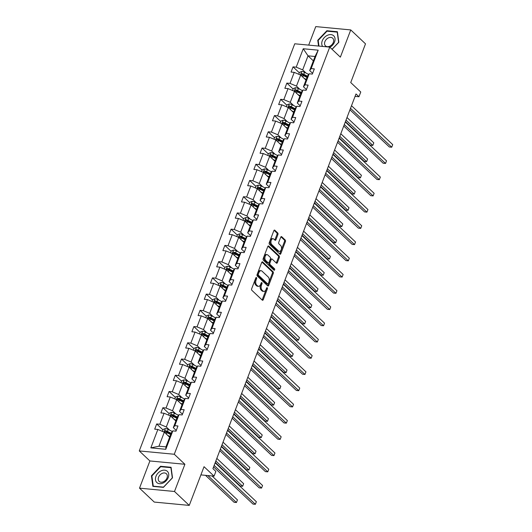 <?xml version="1.0" encoding="UTF-8"?>
<svg xmlns="http://www.w3.org/2000/svg" width="532" height="532" viewBox="0 0 532 532"><rect width="100%" height="100%" fill="white"/><g stroke="black" fill="none" stroke-linecap="round" stroke-linejoin="round"><path stroke-width="0.8" d="M256.49 277.558A0.811 0.485 95.4 0 0 255.812 277.89L251.669 288.743A1.164 0.692 95.4 0 0 251.855 290.312L262.283 300.148A1.164 0.692 95.4 0 0 262.562 300.281A1.164 0.692 95.4 0 0 263.254 299.669L267.397 288.816A0.811 0.485 95.4 0 0 266.585 288.051L266.047 289.461A3.717 2.214 95.4 0 1 263.845 291.41A3.717 2.214 95.4 0 1 262.948 290.977L262.077 290.159A3.717 2.214 95.4 0 1 261.471 285.145L262.01 283.736A0.811 0.485 95.4 0 0 261.199 282.971L260.66 284.381A3.717 2.214 95.4 0 1 258.459 286.329A3.717 2.214 95.4 0 1 257.561 285.897L256.69 285.079A3.717 2.214 95.4 0 1 256.085 280.065L256.623 278.655A0.811 0.485 95.4 0 0 256.49 277.558M189.252 505.4L154.26 502.075L139.51 488.157L174.503 491.488L189.252 505.4L204.035 466.697L214.064 476.153L215.872 471.425L212.92 468.639L355.994 93.958L358.947 96.744L360.756 92.009L350.728 82.546L365.504 43.843L350.754 29.925L315.762 26.6L308.693 45.114M277.923 234.532A1.164 0.692 95.4 0 0 277.737 232.969L274.811 230.21A1.164 0.692 95.4 0 0 274.532 230.07A1.164 0.692 95.4 0 0 273.84 230.682L269.239 242.732A1.164 0.692 95.4 0 0 269.425 244.301L279.852 254.136A1.164 0.692 95.4 0 0 280.131 254.269A1.164 0.692 95.4 0 0 280.823 253.658L285.425 241.608A1.164 0.692 95.4 0 0 285.232 240.038L281.701 236.707A1.164 0.692 95.4 0 0 281.421 236.574A1.164 0.692 95.4 0 0 280.73 237.186L278.761 242.339A1.164 0.692 95.4 0 0 278.954 243.909L280.703 245.565A3.106 1.855 95.4 0 1 281.395 249.129A3.106 1.855 95.4 0 1 279.367 251.39A3.106 1.855 95.4 0 1 278.615 251.024L271.752 244.554A3.106 1.855 95.4 0 1 271.061 240.983A3.106 1.855 95.4 0 1 273.089 238.728A3.106 1.855 95.4 0 1 273.84 239.087L274.984 240.165A1.164 0.692 95.4 0 0 275.263 240.304A1.164 0.692 95.4 0 0 275.955 239.693L277.923 234.532L276.979 234.446A1.164 0.692 95.4 0 0 276.786 232.876L274.06 230.303M174.503 491.488L184.897 464.276L174.277 454.255L329.747 47.115L340.367 57.137L350.754 29.925M262.682 261.97A1.164 0.692 95.4 0 0 262.402 261.837A1.164 0.692 95.4 0 0 261.711 262.442L257.109 274.499A1.164 0.692 95.4 0 0 257.302 276.061L267.722 285.897A1.164 0.692 95.4 0 0 268.002 286.036A1.164 0.692 95.4 0 0 268.693 285.425L273.295 273.375A1.164 0.692 95.4 0 0 273.102 271.805L262.682 261.97L262.103 261.917M263.174 258.618L267.776 246.562A1.164 0.692 95.4 0 1 268.467 245.957A1.164 0.692 95.4 0 1 268.746 246.09L279.167 255.925A1.164 0.692 95.4 0 1 279.36 257.488L277.391 262.648A1.164 0.692 95.4 0 1 276.7 263.26A1.164 0.692 95.4 0 1 276.421 263.121L272.191 259.137A1.164 0.692 95.4 0 0 271.912 258.998A1.164 0.692 95.4 0 0 271.22 259.609L269.917 263.034A1.164 0.692 95.4 0 0 270.103 264.597L274.505 268.753A0.811 0.485 95.4 0 1 273.96 270.183L263.367 260.181A1.164 0.692 95.4 0 1 263.174 258.618M312.623 73.343L309.664 70.543L315.03 56.498L318.189 50.168L311.16 68.588L314.326 68.887L312.337 74.088L309.172 73.788L304.962 84.821L308.128 85.12L306.139 90.32L302.974 90.021L298.765 101.047L301.93 101.353L299.942 106.553L296.776 106.254L292.567 117.279L295.732 117.579L293.744 122.786L290.578 122.486L286.362 133.512L289.534 133.811L287.546 139.018L284.381 138.712L280.165 149.745L283.337 150.044L281.348 155.244L278.183 154.945L273.967 165.977L277.139 166.277L275.15 171.477L271.985 171.178L267.769 182.21L270.941 182.509L268.953 187.71L265.787 187.41L261.571 198.436L264.743 198.742L262.755 203.942L259.583 203.643L255.373 214.669L258.545 214.968L256.557 220.175L253.385 219.876L249.175 230.901L252.348 231.201L250.359 236.407L247.187 236.102L242.978 247.134L246.143 247.433L244.161 252.633L240.989 252.334L236.78 263.367L239.945 263.666L237.964 268.866L234.792 268.567L230.582 279.599L233.748 279.899L231.766 285.099L228.594 284.8L224.384 295.825L227.55 296.131L225.568 301.331L222.396 301.032L218.187 312.058L221.352 312.357L219.364 317.564L216.198 317.265L211.989 328.291L215.154 328.59L213.166 333.797L210 333.491L205.791 344.523L208.956 344.822L206.968 350.023L203.803 349.724L199.593 360.756L202.758 361.055L200.77 366.255L197.605 365.956L193.389 376.988L196.561 377.288L194.572 382.488L191.407 382.189L187.191 393.214L190.363 393.52L188.375 398.721L185.209 398.421L180.993 409.447L184.165 409.753L182.177 414.953L179.011 414.654L174.795 425.68L177.967 425.979L175.979 431.186L172.814 430.88L165.778 449.301L150.835 447.877L157.864 429.464L154.699 429.158L156.687 423.957L159.853 424.257L164.062 413.231L160.897 412.932L162.885 407.725L166.05 408.031L170.26 396.998L167.095 396.699L169.083 391.492L172.248 391.798L176.464 380.766L173.292 380.466L175.281 375.266L178.446 375.565L182.662 364.533L179.49 364.234L181.478 359.034L184.644 359.333L188.86 348.307L185.688 348.001L187.676 342.801L190.842 343.1L195.058 332.074L191.886 331.769L193.874 326.568L197.04 326.867L201.256 315.842L198.084 315.543L200.072 310.336L203.244 310.641L207.453 299.609L204.281 299.31L206.27 294.103L209.442 294.409L213.651 283.376L210.479 283.077L212.468 277.877L215.64 278.176L219.849 267.144L216.684 266.845L218.665 261.644L221.837 261.943L226.047 250.918L222.881 250.612L224.863 245.412L228.035 245.711L232.245 234.685L229.079 234.379L231.061 229.179L234.233 229.478L238.442 218.453L235.277 218.153L237.259 212.946L240.431 213.252L244.64 202.22L241.475 201.921L243.463 196.714L246.629 197.02L250.838 185.987L247.673 185.688L249.661 180.488L252.826 180.787L257.036 169.755L253.87 169.455L255.859 164.255L259.024 164.554L263.234 153.529L260.068 153.223L262.057 148.022L265.222 148.322L269.438 137.296L266.266 136.99L268.254 131.79L271.42 132.089L275.636 121.063L272.464 120.764L274.452 115.557L277.618 115.863L281.834 104.831L278.662 104.531L280.65 99.324L283.815 99.63L288.031 88.598L284.859 88.299L286.848 83.098L290.013 83.398L294.229 72.365L291.057 72.066L293.046 66.866L296.218 67.165L303.247 48.751L318.189 50.168M309.664 70.543L311.16 68.588M174.277 454.255L139.278 450.93L294.748 43.79L329.747 47.115M299.882 89.336L296.464 86.111L300.68 75.085L306.013 80.113M300.68 75.085L294.229 72.365M296.464 86.111L290.013 83.398M306.425 89.575L303.466 86.776L307.676 75.75L309.172 73.788M303.466 86.776L304.962 84.821M293.684 105.562L290.266 102.344L294.482 91.318L299.809 96.345M294.482 91.318L288.031 88.598M290.266 102.344L283.815 99.63M300.228 105.802L297.268 103.009L301.478 91.983L302.974 90.021M297.268 103.009L298.765 101.047M287.486 121.795L284.068 118.576L288.284 107.544L293.611 112.578M288.284 107.544L281.834 104.831M284.068 118.576L277.618 115.863M294.03 122.034L291.07 119.241L295.28 108.209L296.776 106.254M291.07 119.241L292.567 117.279M281.288 138.027L277.87 134.809L282.086 123.776L287.413 128.81M282.086 123.776L275.636 121.063M277.87 134.809L271.42 132.089M287.832 138.267L284.873 135.474L289.082 124.441L290.578 122.486M284.873 135.474L286.362 133.512M275.091 154.26L271.672 151.041L275.882 140.009L281.215 145.037M275.882 140.009L269.438 137.296M271.672 151.041L265.222 148.322M281.634 154.499L278.675 151.706L282.884 140.674L284.381 138.712M278.675 151.706L280.165 149.745M268.893 170.493L265.475 167.267L269.684 156.242L275.017 161.269M269.684 156.242L263.234 153.529M265.475 167.267L259.024 164.554M275.436 170.732L272.477 167.932L276.687 156.907L278.183 154.945M272.477 167.932L273.967 165.977M262.695 186.725L259.277 183.5L263.486 172.474L268.82 177.502M263.486 172.474L257.036 169.755M259.277 183.5L252.826 180.787M269.239 186.965L266.279 184.165L270.489 173.139L271.985 171.178M266.279 184.165L267.769 182.21M256.49 202.958L253.079 199.733L257.288 188.707L262.622 193.734M257.288 188.707L250.838 185.987M253.079 199.733L246.629 197.02M263.041 203.191L260.075 200.398L264.291 189.372L265.787 187.41M260.075 200.398L261.571 198.436M250.293 219.184L246.881 215.965L251.091 204.933L256.424 209.967M251.091 204.933L244.64 202.22M246.881 215.965L240.431 213.252M256.843 219.423L253.877 216.63L258.093 205.598L259.583 203.643M253.877 216.63L255.373 214.669M244.095 235.417L240.683 232.198L244.893 221.166L250.226 226.2M244.893 221.166L238.442 218.453M240.683 232.198L234.233 229.478M250.645 235.656L247.679 232.863L251.895 221.831L253.385 219.876M247.679 232.863L249.175 230.901M237.897 251.649L234.486 248.431L238.695 237.398L244.028 242.432M238.695 237.398L232.245 234.685M234.486 248.431L228.035 245.711M244.447 251.889L241.481 249.096L245.698 238.063L247.187 236.102M241.481 249.096L242.978 247.134M231.699 267.882L228.288 264.657L232.497 253.631L237.831 258.658M232.497 253.631L226.047 250.918M228.288 264.657L221.837 261.943M238.25 268.121L235.284 265.322L239.5 254.296L240.989 252.334M235.284 265.322L236.78 263.367M225.502 284.115L222.09 280.889L226.3 269.864L231.633 274.891M226.3 269.864L219.849 267.144M222.09 280.889L215.64 278.176M232.052 284.354L229.086 281.554L233.295 270.529L234.792 268.567M229.086 281.554L230.582 279.599M219.304 300.347L215.892 297.122L220.102 286.096L225.435 291.124M220.102 286.096L213.651 283.376M215.892 297.122L209.442 294.409M225.854 300.58L222.888 297.787L227.098 286.761L228.594 284.8M222.888 297.787L224.384 295.825M213.106 316.573L209.694 313.355L213.904 302.322L219.237 307.356M213.904 302.322L207.453 299.609M209.694 313.355L203.244 310.641M219.65 316.813L216.69 314.02L220.9 302.987L222.396 301.032M216.69 314.02L218.187 312.058M206.908 332.806L203.49 329.587L207.706 318.555L213.039 323.589M207.706 318.555L201.256 315.842M203.49 329.587L197.04 326.867M213.452 333.045L210.492 330.252L214.702 319.22L216.198 317.265M210.492 330.252L211.989 328.291M200.71 349.039L197.292 345.82L201.508 334.788L206.842 339.822M201.508 334.788L195.058 332.074M197.292 345.82L190.842 343.1M207.254 349.278L204.295 346.485L208.504 335.453L210 333.491M204.295 346.485L205.791 344.523M194.513 365.271L191.094 362.046L195.31 351.02L200.637 356.048M195.31 351.02L188.86 348.307M191.094 362.046L184.644 359.333M201.056 365.511L198.097 362.711L202.306 351.685L203.803 349.724M198.097 362.711L199.593 360.756M188.315 381.504L184.897 378.279L189.113 367.253L194.439 372.28M189.113 367.253L182.662 364.533M184.897 378.279L178.446 375.565M194.858 381.743L191.899 378.944L196.108 367.918L197.605 365.956M191.899 378.944L193.389 376.988M182.117 397.737L178.699 394.511L182.915 383.486L188.242 388.513M182.915 383.486L176.464 380.766M178.699 394.511L172.248 391.798M188.661 397.969L185.701 395.176L189.911 384.151L191.407 382.189M185.701 395.176L187.191 393.214M175.919 413.963L172.501 410.744L176.71 399.712L182.044 404.746M176.71 399.712L170.26 396.998M172.501 410.744L166.05 408.031M182.463 414.202L179.503 411.409L183.713 400.377L185.209 398.421M179.503 411.409L180.993 409.447M169.721 430.195L166.303 426.977L170.513 415.944L175.846 420.978M170.513 415.944L164.062 413.231M166.303 426.977L159.853 424.257M176.265 430.435L173.306 427.642L177.515 416.609L179.011 414.654M173.306 427.642L174.795 425.68M150.835 447.877L158.955 446.222L164.315 432.177L169.648 437.211M164.315 432.177L157.864 429.464M184.897 464.276L149.898 460.951L139.51 488.157M149.898 460.951L139.278 450.93M200.897 474.903L214.064 476.153M355.077 96.378L358.947 96.744M315.03 56.498L308.028 55.833L302.661 69.878L306.08 73.103M313.361 60.867L308.028 55.833L303.247 48.751M158.955 446.222L165.951 446.887L171.317 432.842L172.814 430.88M165.951 446.887L165.778 449.301M302.661 69.878L296.218 67.165M162.958 429.876L156.687 423.957M169.156 413.643L162.885 407.725M175.354 397.417L169.083 391.492M181.552 381.185L175.281 375.266M187.749 364.952L181.478 359.034M193.947 348.719L187.676 342.801M200.145 332.487L193.874 326.568M206.35 316.254L200.072 310.336M212.547 300.028L206.27 294.103M218.745 283.795L212.468 277.877M224.943 267.563L218.665 261.644M231.141 251.33L224.863 245.412M237.339 235.097L231.061 229.179M243.536 218.865L237.259 212.946M249.734 202.639L243.463 196.714M255.932 186.406L249.661 180.488M262.13 170.174L255.859 164.255M268.327 153.941L262.057 148.022M274.525 137.708L268.254 131.79M280.723 121.476L274.452 115.557M286.921 105.25L280.65 99.324M293.119 89.017L286.848 83.098M299.323 72.784L293.046 66.866M160.538 466.271L151.434 475.814L152.87 486.354L163.41 487.359L172.514 477.816L171.078 467.276L160.538 466.271L161.036 466.744M332.094 49.33L338.831 42.274L337.394 31.727L326.854 30.73L317.75 40.266L318.542 46.051M255.759 278.03A0.811 0.485 95.4 0 1 255.679 278.568L255.141 279.972A3.717 2.214 95.4 0 0 255.746 284.986L256.69 285.079M258.459 286.329L257.515 286.243A3.717 2.214 95.4 0 1 256.617 285.81L255.746 284.986M263.845 291.41L262.894 291.323A3.717 2.214 95.4 0 1 262.003 290.891L261.132 290.066A3.717 2.214 95.4 0 1 260.527 285.052L261.066 283.649A0.811 0.485 95.4 0 0 261.146 283.11M262.09 299.962A1.164 0.692 95.4 0 0 262.303 299.583L266.452 288.73A0.811 0.485 95.4 0 0 266.532 288.198M267.53 285.711A1.164 0.692 95.4 0 0 267.749 285.332L272.351 273.282A1.164 0.692 95.4 0 0 272.158 271.712L261.93 262.063M258.353 274.14A0.811 0.485 95.4 0 0 258.479 275.237L267.629 283.869A0.811 0.485 95.4 0 0 268.308 283.536L268.873 282.053A3.717 2.214 95.4 0 0 268.268 277.039L262.017 271.14A3.717 2.214 95.4 0 0 261.119 270.708A3.717 2.214 95.4 0 0 258.918 272.657L258.353 274.14L257.402 274.047A0.811 0.485 95.4 0 0 257.535 275.144L258.479 275.237M267.091 283.815A0.811 0.485 95.4 0 1 266.685 283.775L257.535 275.144M261.119 270.708L260.175 270.615A3.717 2.214 95.4 0 0 257.967 272.57L258.918 272.657M257.402 274.047L257.967 272.57M267.995 246.183L278.223 255.832L279.167 255.925M276.221 262.941A1.164 0.692 95.4 0 0 276.44 262.555L278.416 257.402A1.164 0.692 95.4 0 0 278.223 255.832M271.247 259.044A1.164 0.692 95.4 0 0 270.968 258.911A1.164 0.692 95.4 0 0 270.276 259.523L268.973 262.941A1.164 0.692 95.4 0 0 269.159 264.51L273.561 268.66L274.505 268.753M273.641 269.877A0.811 0.485 95.4 0 0 273.561 268.66M267.809 254.994A3.106 1.855 95.4 0 0 267.057 254.635A3.106 1.855 95.4 0 0 265.022 256.889A3.106 1.855 95.4 0 0 265.721 260.461L268.135 262.742A1.164 0.692 95.4 0 0 268.414 262.875A1.164 0.692 95.4 0 0 269.106 262.269L270.416 258.845A1.164 0.692 95.4 0 0 270.223 257.275L267.809 254.994M267.057 254.635L266.113 254.542A3.106 1.855 95.4 0 0 264.078 256.803A3.106 1.855 95.4 0 0 264.776 260.367L265.721 260.461M268.414 262.875L267.47 262.788A1.164 0.692 95.4 0 1 267.19 262.648L264.776 260.367M274.791 239.985A1.164 0.692 95.4 0 0 275.011 239.6L276.979 234.446M273.089 238.728L272.145 238.635A3.106 1.855 95.4 0 0 270.116 240.89A3.106 1.855 95.4 0 0 270.808 244.461L271.752 244.554M279.367 251.39L278.422 251.297A3.106 1.855 95.4 0 1 277.671 250.938L270.808 244.461M279.659 253.95A1.164 0.692 95.4 0 0 279.872 253.571L284.474 241.521A1.164 0.692 95.4 0 0 284.288 239.952L280.949 236.807M151.919 476.273L151.434 475.814M318.242 40.731L317.75 40.266M327.353 31.202L326.854 30.73M169.129 436.719L169.721 437.018M167.733 435.402L169.914 436.513M162.393 431.366L163.138 429.41L165.425 428.553A3.139 1.057 20.9 0 1 168.179 429.41L172.321 431.519M205.525 475.342L234.087 502.288L236.447 502.514L237.445 499.914L212.062 475.967M171.144 433.281L167.427 431.392A3.139 1.057 -159.1 0 0 165.452 430.667C164.468 430.92 164.308 431.339 164.973 431.918A3.139 1.057 20.9 0 1 166.948 432.642L170.672 434.531M165.319 432.237L166.303 431.465A1.596 0.539 20.9 0 1 166.815 431.691L170.952 433.793M207.892 475.568L236.447 502.514L237.445 499.914M213.585 466.897L252.999 504.083L255.367 504.309L214.15 465.427M256.358 501.709L255.367 504.309L256.358 501.709L215.141 462.82M175.327 420.486L175.919 420.785M173.931 419.169L176.112 420.28M168.591 415.133L169.336 413.184L171.623 412.32A3.139 1.057 20.9 0 1 174.376 413.184L178.519 415.293M215.28 462.468L240.284 486.055L242.652 486.281L243.643 483.681L216.837 458.391M177.349 417.055L173.625 415.159A3.139 1.057 -159.1 0 0 171.65 414.435C170.666 414.687 170.506 415.106 171.171 415.685A3.139 1.057 20.9 0 1 173.146 416.41L176.87 418.298M171.517 416.004L172.501 415.233A1.596 0.539 20.9 0 1 173.013 415.459L177.149 417.56M215.839 460.991L242.652 486.281L243.643 483.681M181.525 404.254L182.117 404.553M180.129 402.937L182.31 404.047M174.789 398.9L175.533 396.952L177.821 396.087A3.139 1.057 20.9 0 1 180.574 396.952L184.717 399.06M221.478 446.235L246.482 469.823L248.85 470.049L249.84 467.448L223.034 442.159M183.547 400.822L179.823 398.927A3.139 1.057 -159.1 0 0 177.848 398.202C176.863 398.461 176.704 398.874 177.369 399.452A3.139 1.057 20.9 0 1 179.344 400.177L183.068 402.072M177.715 399.771L178.699 399.007A1.596 0.539 20.9 0 1 179.211 399.226L183.347 401.328M222.037 444.759L248.85 470.049L249.84 467.448M219.782 450.664L259.204 487.857L261.564 488.077L220.348 449.194M262.555 485.477L261.564 488.077L262.555 485.477L221.339 446.594M225.98 434.438L265.402 471.625L267.762 471.844L226.546 432.962M268.76 469.244L267.762 471.844L268.76 469.244L227.536 430.361M156.78 482.491A7.694 5.599 -46.7 0 0 166.124 480.815A7.694 5.599 -46.7 0 0 167.4 471.365A7.694 5.599 -46.7 0 0 158.057 473.041A7.694 5.599 -46.7 0 0 156.78 482.491M159.154 481.394A5.267 3.837 -46.7 0 0 159.174 481.413A5.267 3.837 -46.7 0 0 165.565 480.23A5.267 3.837 -46.7 0 0 166.423 473.779A5.267 3.837 -46.7 0 0 166.403 473.753A5.267 3.837 -46.7 0 0 160.012 474.936A5.267 3.837 -46.7 0 0 159.154 481.394M160.697 466.71L170.912 467.681L172.302 477.896L163.484 487.139L153.269 486.168L151.879 475.954L160.697 466.71M329.867 47.228A7.694 5.599 -46.7 0 0 333.717 35.817A7.694 5.599 -46.7 0 0 324.7 37.167A7.694 5.599 -46.7 0 0 322.658 46.444M325.471 45.852A5.267 3.837 -46.7 0 0 325.491 45.872A5.267 3.837 -46.7 0 0 331.882 44.688A5.267 3.837 -46.7 0 0 332.746 38.231A5.267 3.837 -46.7 0 0 332.719 38.211A5.267 3.837 -46.7 0 0 326.335 39.395A5.267 3.837 -46.7 0 0 325.471 45.852M318.974 46.091L318.196 40.412L327.02 31.169L337.228 32.139L338.618 42.354L332.021 49.263M187.723 388.021L188.315 388.327M186.326 386.704L188.508 387.815M180.986 382.674L181.731 380.719L184.019 379.861A3.139 1.057 20.9 0 1 186.772 380.719L190.922 382.827M227.676 430.002L252.68 453.59L255.047 453.816L256.038 451.216L229.232 425.926M189.744 384.589L186.02 382.694A3.139 1.057 -159.1 0 0 184.045 381.969C183.061 382.229 182.902 382.641 183.573 383.22A3.139 1.057 20.9 0 1 185.542 383.944L189.266 385.84M183.912 383.545L184.897 382.774A1.596 0.539 20.9 0 1 185.409 382.993L189.545 385.102M228.235 428.526L255.047 453.816L256.038 451.216M232.178 418.205L271.599 455.392L273.96 455.618L232.743 416.729M274.958 453.011L273.96 455.618L274.958 453.011L233.734 414.129M193.921 371.795L194.513 372.094M192.524 370.472L194.712 371.582M187.184 366.442L187.929 364.487L190.217 363.629A3.139 1.057 20.9 0 1 192.97 364.487L197.119 366.595M233.874 413.77L258.878 437.364L261.245 437.583L262.236 434.983L235.43 409.693M195.942 368.357L192.218 366.462A3.139 1.057 -159.1 0 0 190.243 365.737C189.259 365.996 189.099 366.408 189.771 366.987A3.139 1.057 20.9 0 1 191.739 367.712L195.463 369.607M190.11 367.313L191.094 366.541A1.596 0.539 20.9 0 1 191.613 366.761L195.743 368.869M234.439 412.293L261.245 437.583L262.236 434.983M238.376 401.973L277.797 439.159L280.158 439.385L238.941 400.496M281.155 436.785L280.158 439.385L281.155 436.785L239.932 397.896M200.118 355.562L200.71 355.861M198.722 354.239L200.91 355.349M193.382 350.209L194.127 348.254L196.414 347.396A3.139 1.057 20.9 0 1 199.168 348.254L203.317 350.362M240.072 397.537L265.076 421.131L267.443 421.357L268.434 418.751L241.628 393.461M202.14 352.124L198.416 350.236A3.139 1.057 -159.1 0 0 196.441 349.511C195.457 349.763 195.297 350.182 195.969 350.754A3.139 1.057 20.9 0 1 197.937 351.479L201.661 353.374M196.308 351.08L197.292 350.309A1.596 0.539 20.9 0 1 197.811 350.535L201.947 352.636M240.637 396.061L267.443 421.357L268.434 418.751M244.574 385.74L283.995 422.927L286.356 423.153L245.139 384.264M287.353 420.553L286.356 423.153L287.353 420.553L246.13 381.663M206.316 339.33L206.908 339.629M204.92 338.013L207.108 339.123M199.58 333.976L200.325 332.021L202.612 331.163A3.139 1.057 20.9 0 1 205.365 332.021L209.515 334.129M246.269 381.304L271.273 404.899L273.641 405.125L274.632 402.524L247.826 377.228M208.338 335.892L204.614 334.003A3.139 1.057 -159.1 0 0 202.639 333.278C201.655 333.531 201.502 333.95 202.167 334.528A3.139 1.057 20.9 0 1 204.135 335.253L207.859 337.142M202.506 334.847L203.49 334.076A1.596 0.539 20.9 0 1 204.009 334.302L208.145 336.404M246.835 379.835L273.641 405.125L274.632 402.524M250.772 369.507L290.193 406.694L292.553 406.92L251.337 368.038M293.551 404.32L292.553 406.92L293.551 404.32L252.328 365.431M212.521 323.097L213.106 323.396M211.118 321.78L213.305 322.891M205.778 317.744L206.522 315.795L208.81 314.931A3.139 1.057 20.9 0 1 211.57 315.795L215.713 317.903M252.467 365.078L277.471 388.666L279.839 388.892L280.829 386.292L254.023 361.002M214.536 319.666L210.812 317.77A3.139 1.057 -159.1 0 0 208.843 317.045C207.859 317.298 207.699 317.717 208.364 318.296A3.139 1.057 20.9 0 1 210.333 319.02L214.057 320.909M208.704 318.615L209.688 317.843A1.596 0.539 20.9 0 1 210.207 318.07L214.343 320.171M253.033 363.602L279.839 388.892L280.829 386.292M256.969 353.275L296.391 390.461L298.751 390.688L257.535 351.805M299.749 388.087L298.751 390.688L299.749 388.087L258.532 349.205M218.719 306.864L219.31 307.163M217.315 305.548L219.503 306.658M211.975 301.511L212.72 299.563L215.008 298.698A3.139 1.057 20.9 0 1 217.768 299.563L221.911 301.671M258.665 348.846L283.669 372.433L286.036 372.659L287.027 370.059L260.221 344.769M220.733 303.433L217.009 301.538A3.139 1.057 -159.1 0 0 215.041 300.813C214.057 301.072 213.897 301.484 214.562 302.063A3.139 1.057 20.9 0 1 216.531 302.788L220.255 304.683M214.901 302.382L215.886 301.617A1.596 0.539 20.9 0 1 216.404 301.837L220.541 303.938M259.23 347.369L286.036 372.659L287.027 370.059M263.174 337.049L302.588 374.235L304.956 374.455L263.732 335.572M305.947 371.855L304.956 374.455L305.947 371.855L264.73 332.972M224.916 290.632L225.508 290.938M223.513 289.315L225.701 290.425M218.173 285.285L218.918 283.33L221.212 282.472A3.139 1.057 20.9 0 1 223.965 283.33L228.108 285.438M264.863 332.613L289.867 356.201L292.234 356.427L293.225 353.827L266.419 328.537M226.931 287.2L223.207 285.305A3.139 1.057 -159.1 0 0 221.239 284.58C220.255 284.839 220.095 285.252 220.76 285.83A3.139 1.057 20.9 0 1 222.728 286.555L226.452 288.45M221.099 286.156L222.083 285.385A1.596 0.539 20.9 0 1 222.602 285.604L226.738 287.712M265.428 331.137L292.234 356.427L293.225 353.827M269.372 320.816L308.786 358.003L311.154 358.229L269.93 319.34M312.144 355.622L311.154 358.229L312.144 355.622L270.928 316.74M231.114 274.406L231.706 274.705M229.711 273.082L231.899 274.193M224.371 269.052L225.116 267.097L227.41 266.239A3.139 1.057 20.9 0 1 230.163 267.097L234.306 269.205M271.061 316.38L296.071 339.975L298.432 340.194L299.423 337.594L272.617 312.304M233.129 270.968L229.405 269.072A3.139 1.057 -159.1 0 0 227.437 268.347C226.452 268.607 226.293 269.019 226.958 269.598A3.139 1.057 20.9 0 1 228.933 270.322L232.65 272.218M227.297 269.923L228.281 269.152A1.596 0.539 20.9 0 1 228.8 269.372L232.936 271.48M271.626 314.904L298.432 340.194L299.423 337.594M275.569 304.583L314.984 341.77L317.351 341.996L276.128 303.107M318.342 339.396L317.351 341.996L318.342 339.396L277.125 300.507M237.312 258.173L237.904 258.472M235.915 256.85L238.097 257.96M230.569 252.82L231.314 250.865L233.608 250.007A3.139 1.057 20.9 0 1 236.361 250.865L240.504 252.973M277.258 300.148L302.269 323.742L304.63 323.968L305.627 321.361L278.815 296.071M239.327 254.735L235.603 252.846A3.139 1.057 -159.1 0 0 233.634 252.121C232.65 252.374 232.491 252.793 233.156 253.365A3.139 1.057 20.9 0 1 235.131 254.09L238.848 255.985M233.495 253.691L234.479 252.919A1.596 0.539 20.9 0 1 234.998 253.146L239.134 255.247M277.824 298.671L304.63 323.968L305.627 321.361M281.767 288.351L321.182 325.537L323.549 325.764L282.326 286.874M324.54 323.163L323.549 325.764L324.54 323.163L283.323 284.274M243.51 241.94L244.102 242.24M242.113 240.617L244.294 241.734M236.767 236.587L237.518 234.632L239.806 233.774A3.139 1.057 20.9 0 1 242.559 234.632L246.702 236.74M283.456 283.915L308.467 307.509L310.828 307.735L311.825 305.135L285.012 279.839M245.525 238.502L241.801 236.614A3.139 1.057 -159.1 0 0 239.832 235.889C238.848 236.142 238.688 236.56 239.353 237.139A3.139 1.057 20.9 0 1 241.328 237.857L245.053 239.752M239.699 237.458L240.677 236.687A1.596 0.539 20.9 0 1 241.196 236.913L245.332 239.014M284.022 282.445L310.828 307.735L311.825 305.135M287.965 272.118L327.38 309.305L329.747 309.531L288.524 270.648M330.738 306.931L329.747 309.531L330.738 306.931L289.521 268.042M249.708 225.708L250.299 226.007M248.311 224.391L250.492 225.502M242.964 220.354L243.716 218.406L246.003 217.541A3.139 1.057 20.9 0 1 248.757 218.406L252.9 220.514M289.654 267.689L314.665 291.277L317.025 291.503L318.023 288.903L291.21 263.613M251.722 222.276L247.998 220.381A3.139 1.057 -159.1 0 0 246.03 219.656C245.046 219.909 244.886 220.328 245.551 220.906A3.139 1.057 20.9 0 1 247.526 221.631L251.25 223.52M245.897 221.226L246.881 220.454A1.596 0.539 20.9 0 1 247.393 220.68L251.53 222.782M290.219 266.213L317.025 291.503L318.023 288.903M294.163 255.885L333.577 293.072L335.945 293.298L294.728 254.416M336.936 290.698L335.945 293.298L336.936 290.698L295.719 251.816M255.905 209.475L256.497 209.774M254.509 208.158L256.69 209.269M249.169 204.122L249.914 202.173L252.201 201.309A3.139 1.057 20.9 0 1 254.954 202.173L259.097 204.281M295.852 251.456L320.863 275.044L323.223 275.27L324.221 272.67L297.415 247.38M257.92 206.044L254.196 204.148A3.139 1.057 -159.1 0 0 252.228 203.423C251.244 203.683 251.084 204.095 251.749 204.674A3.139 1.057 20.9 0 1 253.724 205.399L257.448 207.294M252.095 204.993L253.079 204.228A1.596 0.539 20.9 0 1 253.591 204.448L257.727 206.549M296.417 249.98L323.223 275.27L324.221 272.67M300.361 239.659L339.775 276.846L342.143 277.066L300.926 238.183M343.133 274.465L342.143 277.066L343.133 274.465L301.917 235.583M262.103 193.242L262.695 193.548M260.707 191.926L262.888 193.036M255.367 187.896L256.111 185.941L258.399 185.083A3.139 1.057 20.9 0 1 261.152 185.941L265.295 188.049M302.056 235.224L327.06 258.811L329.421 259.037L330.419 256.437L303.612 231.147M264.118 189.811L260.401 187.916A3.139 1.057 -159.1 0 0 258.426 187.191C257.441 187.45 257.282 187.863 257.947 188.441A3.139 1.057 20.9 0 1 259.922 189.166L263.646 191.061M258.293 188.767L259.277 187.995A1.596 0.539 20.9 0 1 259.789 188.215L263.925 190.323M302.615 233.748L329.421 259.037L330.419 256.437M306.558 223.427L345.973 260.613L348.34 260.84L307.124 221.95M349.331 258.233L348.34 260.84L349.331 258.233L308.114 219.35M268.301 177.016L268.893 177.316M266.904 175.693L269.086 176.804M261.564 171.663L262.309 169.708L264.597 168.85A3.139 1.057 20.9 0 1 267.35 169.708L271.493 171.816M308.254 218.991L333.258 242.585L335.625 242.805L336.616 240.205L309.81 214.915M270.316 173.578L266.599 171.683A3.139 1.057 -159.1 0 0 264.623 170.958C263.639 171.218 263.48 171.63 264.145 172.208A3.139 1.057 20.9 0 1 266.12 172.933L269.844 174.828M264.49 172.534L265.475 171.763A1.596 0.539 20.9 0 1 265.987 171.982L270.123 174.09M308.813 217.515L335.625 242.805L336.616 240.205M312.756 207.194L352.171 244.381L354.538 244.607L313.321 205.718M355.529 242.007L354.538 244.607L355.529 242.007L314.312 203.118M274.499 160.784L275.091 161.083M273.102 159.46L275.283 160.571M267.762 155.43L268.507 153.475L270.795 152.618A3.139 1.057 20.9 0 1 273.548 153.475L277.691 155.583M314.452 202.758L339.456 226.353L341.823 226.579L342.814 223.972L316.008 198.682M276.52 157.346L272.796 155.457A3.139 1.057 -159.1 0 0 270.821 154.732C269.837 154.985 269.677 155.404 270.342 155.976A3.139 1.057 20.9 0 1 272.317 156.701L276.042 158.596M270.688 156.302L271.672 155.53A1.596 0.539 20.9 0 1 272.185 155.756L276.321 157.858M315.011 201.282L341.823 226.579L342.814 223.972M318.954 190.961L358.375 228.148L360.736 228.374L319.519 189.485M361.727 225.774L360.736 228.374L361.727 225.774L320.51 186.885M280.697 144.551L281.288 144.85M279.3 143.228L281.481 144.338M273.96 139.198L274.705 137.243L276.992 136.385A3.139 1.057 20.9 0 1 279.746 137.243L283.889 139.351M320.65 186.526L345.654 210.12L348.021 210.346L349.012 207.746L322.206 182.449M282.718 141.113L278.994 139.224A3.139 1.057 -159.1 0 0 277.019 138.5C276.035 138.752 275.875 139.171 276.547 139.75A3.139 1.057 20.9 0 1 278.515 140.468L282.239 142.363M276.886 140.069L277.87 139.298A1.596 0.539 20.9 0 1 278.382 139.524L282.519 141.625M321.208 185.056L348.021 210.346L349.012 207.746M325.152 174.729L364.573 211.916L366.934 212.142L325.717 173.259M367.931 209.542L366.934 212.142L367.931 209.542L326.708 170.652M286.894 128.318L287.486 128.618M285.498 127.002L287.679 128.112M280.158 122.965L280.903 121.017L283.19 120.152A3.139 1.057 20.9 0 1 285.943 121.017L290.093 123.125M326.848 170.3L351.852 193.887L354.219 194.113L355.21 191.513L328.404 166.223M288.916 124.887L285.192 122.992A3.139 1.057 -159.1 0 0 283.217 122.267C282.233 122.52 282.073 122.939 282.745 123.517A3.139 1.057 20.9 0 1 284.713 124.242L288.437 126.131M283.084 123.836L284.068 123.065A1.596 0.539 20.9 0 1 284.58 123.291L288.716 125.392M327.406 168.824L354.219 194.113L355.21 191.513M331.35 158.496L370.771 195.683L373.132 195.909L331.915 157.026M374.129 193.309L373.132 195.909L374.129 193.309L332.906 154.426M293.092 112.086L293.684 112.385M291.696 110.769L293.883 111.88M286.356 106.733L287.1 104.784L289.388 103.92A3.139 1.057 20.9 0 1 292.141 104.784L296.291 106.892M333.045 154.067L358.049 177.655L360.417 177.881L361.408 175.281L334.601 149.991M295.114 108.654L291.39 106.759A3.139 1.057 -159.1 0 0 289.415 106.034C288.43 106.294 288.271 106.706 288.942 107.284A3.139 1.057 20.9 0 1 290.911 108.009L294.635 109.905M289.282 107.604L290.266 106.839A1.596 0.539 20.9 0 1 290.785 107.058L294.921 109.16M333.611 152.591L360.417 177.881L361.408 175.281M337.547 142.27L376.969 179.457L379.329 179.676L338.113 140.794M380.327 177.076L379.329 179.676L380.327 177.076L339.103 138.194M299.29 95.853L299.882 96.159M297.893 94.536L300.081 95.647M292.553 90.507L293.298 88.551L295.586 87.694A3.139 1.057 20.9 0 1 298.339 88.551L302.489 90.659M339.243 137.835L364.247 161.422L366.614 161.648L367.605 159.048L340.799 133.758M301.312 92.422L297.588 90.526A3.139 1.057 -159.1 0 0 295.612 89.802C294.628 90.061 294.475 90.473 295.14 91.052A3.139 1.057 20.9 0 1 297.109 91.777L300.833 93.672M295.479 91.378L296.464 90.606A1.596 0.539 20.9 0 1 296.982 90.826L301.119 92.934M339.808 136.358L366.614 161.648L367.605 159.048M343.745 126.037L383.166 163.224L385.527 163.45L344.31 124.561M386.525 160.844L385.527 163.45L386.525 160.844L345.301 121.961M305.488 79.627L306.08 79.926M304.091 78.304L306.279 79.414M298.751 74.274L299.496 72.319L301.784 71.461A3.139 1.057 20.9 0 1 304.543 72.319L308.686 74.427M345.441 121.602L370.445 145.196L372.812 145.416L373.803 142.815L346.997 117.525M307.509 76.189L303.785 74.294A3.139 1.057 -159.1 0 0 301.81 73.569C300.826 73.828 300.673 74.241 301.338 74.819A3.139 1.057 20.9 0 1 303.307 75.544L307.031 77.439M301.677 75.145L302.661 74.374A1.596 0.539 20.9 0 1 303.18 74.593L307.316 76.701M346.006 120.126L372.812 145.416L373.803 142.815M349.943 109.805L389.364 146.992L391.725 147.218L350.508 108.329M392.722 144.618L391.725 147.218L392.722 144.618L351.506 105.728M255.141 279.972L256.085 280.065M256.617 285.81L257.561 285.897M261.066 283.649L262.01 283.736M260.527 285.052L261.471 285.145M261.132 290.066L262.077 290.159M262.003 290.891L262.948 290.977M266.452 288.73L267.397 288.816M262.303 299.583L263.254 299.669M255.679 278.568L256.623 278.655M272.158 271.712L273.102 271.805M272.351 273.282L273.295 273.375M267.749 285.332L268.693 285.425M266.685 283.775L267.629 283.869M268.168 246.037L268.746 246.09M278.416 257.402L279.36 257.488M276.44 262.555L277.391 262.648M270.276 259.523L271.22 259.609M268.973 262.941L269.917 263.034M269.159 264.51L270.103 264.597M267.19 262.648L268.135 262.742M275.011 239.6L275.955 239.693M277.671 250.938L278.615 251.024M281.122 236.654L281.701 236.707M284.288 239.952L285.232 240.038M284.474 241.521L285.425 241.608M279.872 253.571L280.823 253.658M274.226 230.15L274.811 230.21M276.786 232.876L277.737 232.969M165.366 428.573L164.036 432.057M166.948 432.642L166.383 434.125M168.179 429.41L167.427 431.392M166.303 431.465L165.452 430.667M171.563 412.34L170.233 415.831M173.146 416.41L172.581 417.893M174.376 413.184L173.625 415.159M172.501 415.233L171.65 414.435M177.761 396.114L176.431 399.599M179.344 400.177L178.779 401.66M180.574 396.952L179.823 398.927M178.699 399.007L177.848 398.202M183.966 379.881L182.629 383.366M185.542 383.944L184.976 385.427M186.772 380.719L186.02 382.694M184.897 382.774L184.045 381.969M190.163 363.649L188.827 367.133M191.739 367.712L191.174 369.195M192.97 364.487L192.218 366.462M191.094 366.541L190.243 365.737M196.361 347.416L195.031 350.901M197.937 351.479L197.372 352.969M199.168 348.254L198.416 350.236M197.292 350.309L196.441 349.511M202.559 331.183L201.229 334.668M204.135 335.253L203.57 336.736M205.365 332.021L204.614 334.003M203.49 334.076L202.639 333.278M208.757 314.951L207.427 318.435M210.333 319.02L209.768 320.503M211.57 315.795L210.812 317.77M209.688 317.843L208.843 317.045M214.955 298.725L213.625 302.209M216.531 302.788L215.965 304.271M217.768 299.563L217.009 301.538M215.886 301.617L215.041 300.813M221.152 282.492L219.822 285.977M222.728 286.555L222.163 288.038M223.965 283.33L223.207 285.305M222.083 285.385L221.239 284.58M227.35 266.259L226.02 269.744M228.933 270.322L228.361 271.805M230.163 267.097L229.405 269.072M228.281 269.152L227.437 268.347M233.548 250.027L232.218 253.511M235.131 254.09L234.559 255.579M236.361 250.865L235.603 252.846M234.479 252.919L233.634 252.121M239.746 233.794L238.416 237.279M241.328 237.857L240.757 239.347M242.559 234.632L241.801 236.614M240.677 236.687L239.832 235.889M245.944 217.561L244.614 221.046M247.526 221.631L246.954 223.114M248.757 218.406L247.998 220.381M246.881 220.454L246.03 219.656M252.141 201.335L250.811 204.82M253.724 205.399L253.159 206.882M254.954 202.173L254.196 204.148M253.079 204.228L252.228 203.423M258.339 185.103L257.009 188.587M259.922 189.166L259.357 190.649M261.152 185.941L260.401 187.916M259.277 187.995L258.426 187.191M264.537 168.87L263.207 172.355M266.12 172.933L265.554 174.416M267.35 169.708L266.599 171.683M265.475 171.763L264.623 170.958M270.735 152.637L269.405 156.122M272.317 156.701L271.752 158.19M273.548 153.475L272.796 155.457M271.672 155.53L270.821 154.732M276.933 136.405L275.603 139.889M278.515 140.468L277.95 141.958M279.746 137.243L278.994 139.224M277.87 139.298L277.019 138.5M283.137 120.172L281.8 123.657M284.713 124.242L284.148 125.725M285.943 121.017L285.192 122.992M284.068 123.065L283.217 122.267M289.335 103.946L288.005 107.431M290.911 108.009L290.346 109.492M292.141 104.784L291.39 106.759M290.266 106.839L289.415 106.034M295.533 87.714L294.203 91.198M297.109 91.777L296.543 93.26M298.339 88.551L297.588 90.526M296.464 90.606L295.612 89.802M301.73 71.481L300.4 74.965M303.307 75.544L302.741 77.027M304.543 72.319L303.785 74.294M302.661 74.374L301.81 73.569M266.884 283.875L267.829 283.962M270.968 258.911L271.912 258.998"/></g></svg>
